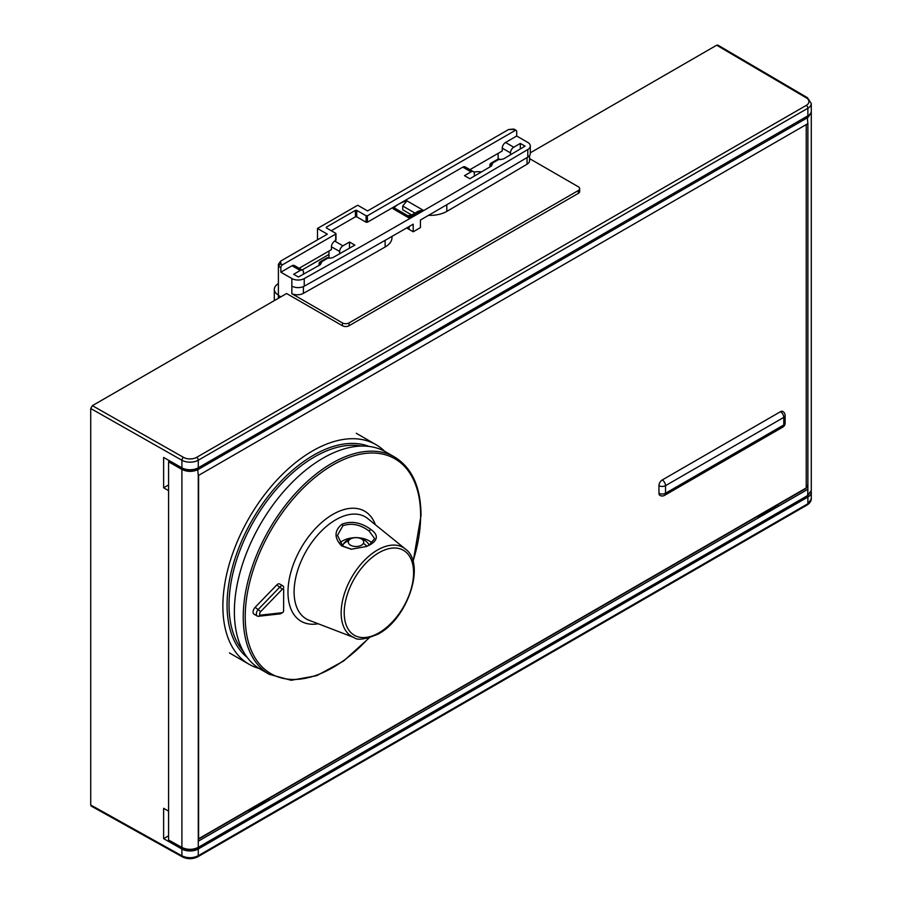 <?xml version="1.0" encoding="UTF-8"?>
<svg xmlns="http://www.w3.org/2000/svg" width="902" height="902" viewBox="0 0 902 902"><rect width="100%" height="100%" fill="white"/><g stroke="black" fill="none" stroke-linecap="round" stroke-linejoin="round"><path stroke-width="1.35" d="M302.091 269.98L328.971 254.454M278.391 283.656A13.936 8.05 0 0 0 274.309 289.35A13.936 8.05 0 0 0 278.391 295.044M473.854 172.068A13.936 8.05 180 0 1 481.454 171.921M811.281 499.043L807.876 503.767L198.271 855.716C192.881 858.309 187.424 858.354 181.911 855.829L181.911 849.041A11.613 6.709 0 0 0 198.271 848.996L807.876 497.036A11.613 6.709 0 0 0 811.281 492.3L811.281 499.043C811.214 501.095 809.917 503.023 807.391 504.827L197.786 856.787C192.678 859.268 187.56 859.313 182.418 856.9L91.215 806.072L90.719 805.001L90.719 408.505L181.911 460.245A11.613 6.709 0 0 0 198.271 460.212L198.271 467.788L807.876 115.839A11.613 6.709 180 0 0 811.281 111.093L811.281 103.516L807.47 97.743L717.857 45.1L716.684 45.213L530.297 152.821M181.911 849.041L163.623 838.657L163.623 808.316L168.584 811.135L168.584 490.62L163.623 487.802L163.623 457.449L181.911 467.834A11.613 6.709 180 0 0 198.271 467.788M811.281 492.3A11.613 6.709 0 0 0 811.202 491.511M163.623 838.657L168.584 835.782M248.332 810.424L249.978 811.372M268.041 799.037L269.687 799.984M757.488 516.463L759.123 517.41M777.197 505.086L778.832 506.033M806.23 486.595L807.876 487.554L806.23 486.528M90.719 408.505L92.365 405.663L286.599 293.522L342.444 325.757A4.645 2.683 180 0 0 349.018 325.757L578.295 193.389A4.645 2.683 180 0 0 579.659 191.495L579.659 188.642A4.645 2.683 0 0 0 578.295 186.748L529.553 158.605M579.659 188.642A4.645 2.683 0 0 1 578.295 190.547L349.018 322.916A4.645 2.683 0 0 1 342.444 322.916L291.853 293.714A8.828 5.096 0 0 0 303.41 293.342A11064.439 6387.998 0 0 0 385.131 247.001L385.131 240.327M280.849 296.837L278.391 295.416L278.391 298.269M497.972 159.169A4.645 2.683 -60 0 1 498.141 159.056L498.141 153.374M393.125 208.802L409.125 218.036C409.125 215.984 409.125 215.984 409.125 218.036C409.125 215.984 409.125 215.984 409.125 218.036L422.925 210.076L418.28 211.192L409.125 216.469L394.738 208.17L393.125 208.802A27.872 16.089 180 0 1 398.774 204.1L367.407 222.219L366.088 222.219L366.088 215.77L367.407 215.77L515.065 130.519L513.283 129.493L508.638 129.493L513.836 129.065M508.638 129.493L367.576 210.933L357.722 205.239L317.481 228.477L317.481 239.853M317.481 228.477L327.336 234.159L280.714 261.073L280.714 263.756L282.495 264.793A2.323 1.342 120 0 0 280.849 267.635L280.849 272.19L291.853 278.538A8.828 5.096 0 0 0 304.245 278.594L304.245 286.182A11065.601 6388.663 0 0 0 413.206 224.192L413.206 231.78A11065.601 6388.663 0 0 0 420.433 227.608L420.433 220.02A11065.601 6388.663 0 0 0 527.794 157.117A8.828 5.096 0 0 0 530.297 153.565L530.297 145.977A8.828 5.096 0 0 0 527.704 142.369L516.699 136.022L505.537 142.471L513.745 147.206A4.645 2.683 120 0 0 510.464 152.9L510.464 154.806M278.391 264.32L278.391 266.214L278.391 264.32L280.714 261.073M469.942 169.655L502.256 150.995L502.256 148.154A4.645 2.683 -60 0 1 505.537 142.471M299.126 268.266L331.44 249.617L331.44 246.776A4.645 2.683 -60 0 1 334.721 241.082L342.94 245.829A4.645 2.683 120 0 0 339.648 251.511L339.648 253.755M411.707 214.98L402.72 209.794L402.72 206.006L406.926 200.842A27.872 16.089 180 0 0 398.774 204.1L462.827 167.118A4.645 2.683 -60 0 1 465.15 166.893L473.37 171.628A4.645 2.683 120 0 0 471.047 171.865L464.474 175.653L469.829 178.743A11059.557 6385.179 0 0 0 491.443 166.047L492.593 163.442L490.587 166.081A2.323 1.342 -60 0 1 492.233 163.228L492.593 163.442M516.699 136.022L516.699 131.466A2.323 1.342 120 0 0 516.226 130.407A2.323 1.342 120 0 0 515.065 130.519M282.495 264.793L335.713 234.069L335.713 233.302L326.344 227.902L326.344 227.146L326.344 227.902M335.713 239.752L334.721 241.082M300.231 270.476L292.022 265.74A4.645 2.683 -60 0 1 294.345 265.504L302.553 270.25A4.645 2.683 120 0 0 300.231 270.476L293.657 274.276L298.404 277.004A11059.557 6385.179 0 0 0 320.458 264.602L321.71 262.02L319.782 264.692A2.323 1.342 -60 0 1 321.416 261.851L321.71 262.02M292.022 265.74L280.849 272.19M302.553 270.25A4.645 2.683 120 0 1 303.512 272.381L303.512 274.14M328.971 257.848L328.971 251.038M473.37 171.628A4.645 2.683 120 0 1 474.328 173.759L474.328 176.104M329.67 258.265L332.861 257.6A11059.557 6385.179 0 0 0 354.858 245.118L349.502 242.029L342.94 245.829M349.502 242.029L349.502 248.163M500.373 159.586L503.575 158.887A11059.557 6385.179 0 0 0 525.054 146.147L520.319 143.418L520.319 148.965M520.319 143.418L513.745 147.206M489.91 166.949L489.91 165.134A2.323 1.342 0 0 0 490.587 166.081L490.587 166.543M319.094 265.368L319.094 263.745A2.323 1.342 0 0 0 319.782 264.692L319.782 264.985M366.088 215.77L356.73 210.358L356.73 216.807L355.422 216.807L331.271 230.743M326.344 227.146L355.422 210.358L356.73 210.358M366.088 222.219L356.73 216.807M527.794 157.117L527.794 149.529A11065.601 6388.663 180 0 1 304.245 278.594M527.794 149.529A8.828 5.096 0 0 0 530.297 145.977M411.56 215.071A27.872 16.089 0 0 0 407.907 215.77M406.633 227.98L413.206 231.78M409.125 226.549L409.125 229.424M328.351 258.265L327.99 258.062A2.323 1.342 -60 0 1 329.151 257.938A2.323 2.323 0 0 0 326.828 257.938A2.323 1.342 60 0 1 327.99 258.062L321.416 261.851A2.323 1.342 -120 0 0 320.255 261.738A2.323 2.323 0 0 0 319.094 263.745M499.099 159.609L498.806 159.44A2.323 1.342 -60 0 1 499.967 159.327A2.323 2.323 0 0 0 497.645 159.327A2.323 1.342 60 0 1 498.806 159.44L492.233 163.228A2.323 1.342 -120 0 0 491.071 163.115A2.323 2.323 0 0 0 489.91 165.134M280.714 263.756L278.391 266.214L278.391 295.416M304.245 286.182A8.828 5.096 180 0 1 291.853 286.126L291.853 293.714M391.998 236.392L391.998 237.485A23.227 13.406 180 0 1 385.131 247.001M529.553 155.606L529.553 160.657A8.828 5.096 180 0 1 527.061 164.209A11064.439 6387.998 180 0 1 446.806 211.395A23.227 13.406 180 0 1 428.551 215.319M163.623 487.802L168.584 484.926M384.692 451.327A126.821 73.22 120 0 0 375.965 444.652A126.821 73.22 120 0 0 278.233 478.624A126.821 73.22 120 0 0 222.873 606.257A126.821 73.22 120 0 0 249.144 664.312A126.821 73.22 120 0 0 259.28 668.54M247.204 657.411A122.289 70.604 -60 0 1 227.056 604.983A122.289 70.604 -60 0 1 276.925 485.727A122.289 70.604 -60 0 1 369.008 446.422M198.271 841.216L807.876 489.267L807.876 123.619L198.271 475.568L198.271 847.35L807.876 495.401L811.281 490.665L811.281 112.727L807.876 117.486L198.271 469.435C192.859 472.017 187.413 472.017 181.911 469.435L181.911 847.44C187.368 849.977 192.814 849.943 198.271 847.35L197.617 847.733M168.584 461.79L169.249 460.651L182.565 468.296L181.911 469.435L168.584 461.79L168.584 839.954L182.565 847.812M169.249 840.337L168.584 839.954L169.249 840.337M248.862 810.109L249.809 810.898L266.891 801.032L265.943 800.243M758.018 516.147L758.965 516.936L776.047 507.071L775.1 506.293M187.481 469.897L186.725 469.48M190.345 470.089L190.965 469.739M182.565 468.296C187.627 470.675 192.633 470.675 197.617 468.296L808.53 115.433M806.23 124.566L806.23 487.937L198.598 838.759L198.598 475.377L806.23 124.566L806.23 488.32L198.271 839.322M269.213 674.301L260.351 669.171A125.423 72.419 -60 0 1 234.373 611.421A125.423 72.419 -60 0 1 289.249 485.389A125.423 72.419 -60 0 1 385.774 451.925L394.648 457.043A125.423 72.419 120 0 0 298.122 490.508A125.423 72.419 120 0 0 243.236 616.54A125.423 72.419 120 0 0 269.213 674.301L291.143 680.277L316.67 675.699L343.493 661.11L369.245 637.861M342.05 524.141C351.487 520.691 361.014 522.416 370.643 529.305C378.355 534.728 378.231 539.836 370.282 544.65L366.528 546.477L351.318 549.239L341.666 545.924C334.044 537.896 334.168 530.635 342.05 524.141L342.895 525.765C351.487 522.72 360.248 524.49 369.166 531.064L374.612 538.584L369.166 545.146L366.144 546.635M351.633 549.262L342.884 546.127L337.449 535.405L342.895 525.765M372.12 543.072A18.581 10.689 0.2 0 0 369.132 540.828A18.581 10.689 0.2 0 0 358.207 537.75M353.843 537.739A18.581 10.689 0.2 0 0 339.874 543.015M318.192 623.767A63.546 36.689 -60 0 1 288.617 583.12A63.546 36.689 -60 0 1 333.063 514.264A63.546 36.689 -60 0 1 375.367 524.727M282.258 612.717A1.398 0.801 120 0 0 282.63 612.582A1.398 0.801 120 0 0 283.611 610.879L283.679 589.468A1.398 0.801 120 0 0 282.326 589.186L260.678 611.59A2.323 1.342 120 0 0 259.641 613.946A2.323 1.342 120 0 0 260.667 615.119L282.258 612.717L280.003 613.879A3.721 2.142 120 0 0 280.984 613.529L282.63 612.582M283.679 587.563L283.679 587.574A3.721 2.142 120 0 0 283.679 587.563A3.721 2.142 120 0 0 282.901 585.86A3.721 2.142 120 0 0 280.082 586.819L258.434 609.222A4.645 2.683 120 0 0 257.318 616.077A4.645 2.683 120 0 0 258.412 616.28L280.003 613.879M257.318 616.077L254.037 614.183A4.645 2.683 -60 0 1 255.142 607.328L276.79 584.924A3.721 2.142 -60 0 1 279.62 583.966L282.901 585.86M348.623 540.828A7.701 4.431 0.2 0 0 353.843 546.341A7.701 4.431 0.2 0 0 363.405 543.354A7.701 4.431 0.2 0 0 358.184 537.84A7.701 4.431 0.2 0 0 348.623 540.828A15.559 12.222 -153 0 0 343.301 544.289A13.237 7.622 0.2 0 0 342.783 546.048M369.053 545.203A13.237 7.622 0.2 0 0 367.937 543.184A15.559 15.559 0 0 0 344.09 543.117A13.237 7.622 0.2 0 0 343.301 544.289M662.237 479.965L780.489 411.695A4.645 2.683 60 0 1 783.77 417.389L665.518 485.659A4.645 2.683 0 0 1 658.945 485.659A4.645 2.683 120 0 1 662.237 479.965A4.645 2.683 60 0 1 665.518 485.659L665.518 493.247A4.645 2.683 180 0 1 658.945 493.247A4.645 2.683 -60 0 0 659.914 495.367A4.645 4.645 0 0 0 664.56 495.367A4.645 2.683 -120 0 0 665.518 493.247L783.77 424.966A4.645 2.683 -120 0 1 782.812 427.097L664.56 495.367M780.489 411.695A4.645 2.683 -60 0 1 782.812 411.47A4.645 4.645 0 0 1 785.135 415.484L785.135 423.072A4.645 2.683 180 0 1 783.77 424.966L783.77 417.389A4.645 2.683 0 0 0 785.135 415.484M92.365 405.663L183.546 457.393A9.291 5.367 0 0 0 196.625 457.359A2.323 1.342 60 0 1 198.271 460.212L807.876 108.251L807.876 115.839M197.786 856.787A2.323 1.342 -120 0 0 198.271 855.716L198.271 848.996M807.876 497.036L807.876 503.767A2.323 1.342 -120 0 1 807.391 504.827M776.87 505.278L778.505 506.225M267.714 799.228L269.348 800.175M183.546 457.393A2.323 1.33 119.6 0 0 181.911 460.245L181.911 467.834M182.418 856.9A2.323 1.342 -60.9 0 1 181.911 855.829L90.719 805.001M196.625 457.359L806.23 105.41A2.323 1.342 60 0 1 807.876 108.251A11.613 6.709 0 0 0 811.281 103.516M806.23 105.41A9.291 5.367 0 0 0 806.287 97.856L716.684 45.213M806.287 97.856A2.323 1.353 -59.6 0 1 807.47 97.743M349.018 325.757L349.018 322.916M578.295 190.547L578.295 193.389M367.407 222.219L367.407 215.77M335.713 240.518L335.713 234.069M331.44 246.776L339.648 251.511M502.256 148.154L510.464 152.9M355.422 210.358L355.422 216.807M422.925 210.076L406.926 200.842M471.047 171.865L462.827 167.118M500.576 159.575L499.967 159.327A2.323 1.342 -60 0 1 500.091 159.417M329.839 258.254L329.151 257.938A2.323 1.342 -60 0 1 329.331 258.085M414.988 213.086L402.72 206.006M278.391 266.214L280.849 267.635M291.853 278.538L291.853 286.126M342.444 325.757L342.444 322.916M527.061 164.209L527.061 157.546M446.806 211.395L446.806 204.72M303.41 293.342L303.41 286.588M361.691 446.062A120.902 69.804 120 0 0 274.05 492.03A120.902 69.804 120 0 0 229.029 604.983A120.902 69.804 120 0 0 243.224 651.255M168.787 840.382L182.114 847.869C187.447 850.361 192.769 850.327 198.079 847.779L807.685 495.818L807.876 489.267M197.617 468.296L198.271 475.568M807.876 123.619L807.222 116.347M807.876 485.964L806.23 485.005M807.876 486.392L807.29 487.136M811.281 490.665L807.222 495.784M412.969 561.382A124.036 71.608 120 0 0 420.625 515.933A124.036 71.608 120 0 0 333.199 464.801A124.036 71.608 120 0 0 245.209 616.551A124.036 71.608 120 0 0 368.738 637.996M378.795 632.911A49.058 28.323 -60 0 1 344.214 612.695A49.058 28.323 -60 0 1 379.02 552.667A49.058 28.323 -60 0 1 413.59 572.894A49.058 28.323 -60 0 1 378.795 632.911M377.588 549.961A51.358 29.653 -60 0 1 405.381 549.014L367.813 518.605A58.946 34.028 120 0 0 335.916 519.687A58.946 34.028 120 0 0 296.611 574.067A58.946 34.028 120 0 0 309.115 620.272L354.227 637.613A51.358 29.653 -60 0 1 343.346 597.338A51.358 29.653 -60 0 1 377.588 549.961M341.666 545.924L342.884 546.127M370.282 544.65L369.166 545.146M370.643 529.305L369.166 531.064M260.667 615.119L258.412 616.28M260.678 611.59L255.142 607.328M282.326 589.186L276.79 584.924M363.405 543.354A15.559 12.222 27 0 1 366.9 546.308M658.945 485.659L658.945 493.247M274.309 300.625L274.309 289.35M326.828 257.938L320.255 261.738M497.645 159.327L491.071 163.115M335.984 240.135L335.984 233.686M516.226 130.407L513.96 129.099M356.256 433.276L375.965 444.652M229.435 652.935L249.144 664.312M811.202 111.882L811.281 112.727M413.105 561.89L421.031 515.369C420.794 487.181 412 467.743 394.648 457.043M354.227 637.613C357.417 640.589 365.434 639.383 378.31 633.982C407.681 618.603 426.251 563.727 405.381 549.014M782.812 427.097A4.645 4.645 0 0 0 785.135 423.072"/></g></svg>
